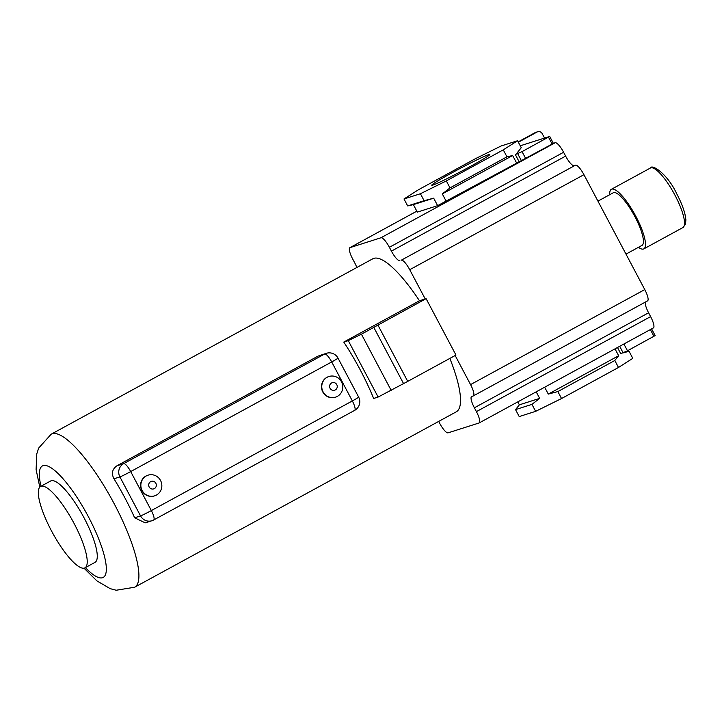 <?xml version="1.0" encoding="UTF-8"?>
<svg xmlns="http://www.w3.org/2000/svg" width="722" height="722" viewBox="0 0 722 722"><rect width="100%" height="100%" fill="white"/><g stroke="black" fill="none" stroke-linecap="round" stroke-linejoin="round"><path stroke-width="1.08" d="M354.538 410.412A9.864 2.491 -118.6 0 0 354.655 410.367L153.651 519.993A9.864 2.491 -118.6 0 1 153.533 520.048A9.864 9.53 -107.6 0 1 140.546 515.905L134.635 517.791L145.23 522.863L151.918 520.733A9.864 9.864 0 0 0 153.651 519.993A9.864 2.491 -118.6 0 0 151.34 510.571L130.691 471.574A9.864 2.491 -118.6 0 0 123.67 463.641L116.964 465.771C112.208 469.147 111.215 473.488 113.986 478.794A87.163 22.03 61.4 0 1 125.005 498.072A87.163 22.03 61.4 0 1 134.635 517.791M354.655 410.367A9.864 2.491 -118.6 0 0 352.345 400.936A9.864 0.469 -27.9 0 0 358.644 397.091A9.864 9.864 0 0 1 354.655 410.367M449.842 358.419A87.163 22.03 61.4 0 1 456.277 411.82L134.662 587.23A87.163 22.03 -118.6 0 0 114.284 503.92A87.163 22.03 -118.6 0 0 51.19 434.193L372.805 258.783A87.163 22.03 61.4 0 1 419.482 300.776L343.771 342.075A87.163 22.03 61.4 0 1 360.188 369.799A87.163 22.03 61.4 0 1 373.635 398.472L378.129 397.046L348.266 340.64L343.771 342.075M113.986 478.794L119.906 476.908A9.864 0.469 -27.9 0 0 130.691 471.574L331.705 361.939A9.864 2.491 -118.6 0 0 324.674 354.006L123.67 463.641A9.864 9.53 -107.6 0 0 119.906 476.908L140.546 515.905A9.864 0.469 -27.9 0 0 151.34 510.571L352.345 400.936L331.705 361.939A9.864 0.469 -27.9 0 0 337.995 358.094A9.864 9.864 0 0 0 326.299 353.32L317.969 356.145L116.964 465.771M154.499 495.879A10.848 10.478 -107.6 0 1 145.997 476.015A10.848 10.478 -107.6 0 1 147.929 475.211M335.405 397.208A10.848 10.478 -107.6 0 1 326.904 377.344A10.848 10.478 -107.6 0 1 328.835 376.541M326.299 353.32A9.864 9.53 72.4 0 0 324.674 354.006L317.969 356.145M327.192 377.254A10.848 10.478 72.4 0 0 335.55 397.163A10.848 10.478 72.4 0 0 341.903 382.714A10.848 10.478 72.4 0 0 327.192 377.254M335.27 389.943A3.944 3.809 72.4 0 0 336.777 384.636A3.944 3.809 72.4 0 0 331.578 382.976A3.944 3.809 72.4 0 0 330.071 388.292A3.944 3.809 72.4 0 0 335.27 389.943M156.43 495.075A10.848 10.478 -107.6 0 1 141.72 489.615A10.848 10.478 -107.6 0 1 148.073 475.166A10.848 10.478 -107.6 0 1 156.43 495.075M150.672 481.646A3.944 3.809 -107.6 0 1 155.871 483.307A3.944 3.809 -107.6 0 1 154.364 488.613A3.944 3.809 -107.6 0 1 149.165 486.953A3.944 3.809 -107.6 0 1 150.672 481.646M84.97 567.844L95.015 562.357A46.343 11.714 -118.6 0 0 84.185 518.062A46.343 11.714 -118.6 0 0 50.639 480.987L40.585 486.475A46.343 11.714 -118.6 0 0 51.424 530.769A46.343 11.714 -118.6 0 0 84.97 567.844A46.343 11.714 -118.6 0 0 74.131 523.54A46.343 11.714 -118.6 0 0 40.585 486.475M455.167 355.513L470.563 384.6A11.832 2.987 61.4 0 1 473.334 395.909A11.832 2.987 61.4 0 1 473.199 395.972L471.746 396.432A11.832 2.987 61.4 0 0 471.61 396.486A11.832 2.987 61.4 0 0 474.381 407.795L476.412 411.63A11.832 2.987 61.4 0 1 479.173 422.939A11.832 2.987 61.4 0 1 479.038 422.993L448.118 432.83A11.832 2.987 61.4 0 1 439.689 423.309L438.687 421.422M419.482 300.776L426.106 298.664L361.415 334.178L348.266 340.64M473.334 395.909L647.544 300.893A11.832 2.987 61.4 0 0 644.773 289.585L583.936 174.688A11.832 2.987 61.4 0 0 575.506 165.167L401.306 260.182A11.832 2.987 61.4 0 1 409.735 269.703L425.222 298.953M399.853 260.642A11.832 2.987 61.4 0 1 391.423 251.121L389.393 247.294A11.832 2.987 61.4 0 0 380.963 237.764L350.044 247.61A11.832 2.987 61.4 0 0 349.908 247.664L416.829 211.158M356.839 267.492A11.832 2.987 61.4 0 0 354.701 262.808L352.67 258.972A11.832 2.987 61.4 0 1 349.908 247.664M574.062 165.627A11.832 2.987 61.4 0 1 565.633 156.105L391.423 251.121M553.35 143.335L555.173 142.748A11.832 2.987 61.4 0 1 563.602 152.279L565.633 156.105M479.173 422.939L653.383 327.923A11.832 2.987 61.4 0 0 650.612 316.615L648.591 312.779A11.832 2.987 61.4 0 1 645.369 302.085M617.481 347.499L620.758 353.69L627.49 350.784L655.152 335.586L651.605 328.889M544.559 138.073L542.24 133.687A3.944 3.809 72.4 0 0 537.691 131.756L535.76 132.37A3.944 3.809 72.4 0 0 535.11 132.649L518.179 141.882M537.691 131.756A3.944 3.809 72.4 0 0 537.042 132.036L518.36 142.225M520.255 145.799L549.704 136.431L553.386 143.398L437.631 205.653L417.334 212.115L413.372 204.624L407.677 205.923L403.995 198.965L418.3 189.841L475.247 158.777L501.149 145.97L517.575 140.745L503.27 149.86L446.322 180.924L420.421 193.731L403.995 198.965M549.704 136.431L522.042 151.629L515.309 154.535L517.692 153.01L517.421 152.486L521.266 147.712L517.575 140.745M515.309 154.535L519.001 161.493M516.618 163.019L512.647 155.528L506.961 156.827L503.27 149.86M512.647 155.528L442.297 193.902L450.014 187.891L446.322 180.924M446.259 201.384L442.297 193.902M437.631 205.653L433.669 198.171L424.112 200.698L420.421 193.731M433.669 198.171L413.372 204.624M424.112 200.698L407.677 205.923M452.73 172.414A32.86 1.552 152.1 0 1 489.823 154.562A32.86 1.552 152.1 0 1 468.84 167.287A32.86 1.552 152.1 0 1 431.81 185.274A32.86 1.552 152.1 0 1 452.73 172.414M506.961 156.827L450.014 187.891M548.512 137.189L552.195 144.156M522.042 151.629L525.733 158.587M517.728 153.759L521.41 160.726M623.826 352.598L629.106 351.388L632.797 358.356L618.492 367.471L561.536 398.535L535.643 411.341L519.208 416.567L515.526 409.609L519.371 404.825L517.8 401.865M536.202 391.829L539.668 398.373L519.371 404.825M539.668 398.373L531.952 404.374L515.526 409.609M535.643 411.341L531.952 404.374M561.536 398.535L557.853 391.568L548.296 394.095L544.659 387.227M615.009 348.852L618.655 355.729L548.296 394.095M618.655 355.729L614.801 360.504L557.853 391.568M618.492 367.471L614.801 360.504M623.176 352.914L619.675 346.307M627.49 350.784L623.898 344.006M653.952 336.344L650.369 329.566M625.992 254.117L641.957 245.408A29.972 7.572 -118.6 0 0 634.954 216.753A29.972 7.572 -118.6 0 0 613.258 192.774L597.942 201.131M638.438 247.33A33.916 8.574 -118.6 0 0 643.853 248.864A33.916 8.574 -118.6 0 0 635.92 216.447A33.916 8.574 -118.6 0 0 611.363 189.308A33.916 8.574 -118.6 0 0 609.729 194.696M377.868 324.981L407.731 381.387L455.97 355.071L426.106 298.664M407.731 381.387L378.129 397.046M391.279 390.575L361.415 334.178M403.67 383.815L373.806 327.409M85.386 567.609A63.5 16.046 -118.6 0 0 106.296 570.47A63.5 16.046 -118.6 0 0 88.391 516.726A63.5 16.046 -118.6 0 0 51.154 467.856A63.5 16.046 -118.6 0 0 41.01 486.24M644.773 289.585L470.563 384.6M583.936 174.688L409.735 269.703M575.506 165.167L401.306 260.182M650.612 316.615L476.412 411.63M648.591 312.779L474.381 407.795M416.838 211.176L350.044 247.61M555.173 142.748L380.963 237.764M537.042 132.036L535.11 132.649M563.602 152.279L389.393 247.294M674.944 195.157A33.916 8.574 -118.6 0 0 650.396 168.027C651.804 163.677 667.561 173.84 676.839 194.001C680.711 201.366 683.409 208.044 684.943 214.046L685.9 219.804L685.476 224.262L682.877 227.583A33.916 8.574 -118.6 0 0 674.944 195.157M337.995 358.094L358.644 397.091M51.19 434.193L38.681 448.055L36.777 453.867L36.1 469.589L39.791 487.106M84.005 568.169L96.883 580.876L110.24 588.674L116.188 590.244L134.662 587.23M611.363 189.308L650.396 168.027M643.853 248.864L682.877 227.583"/></g></svg>
